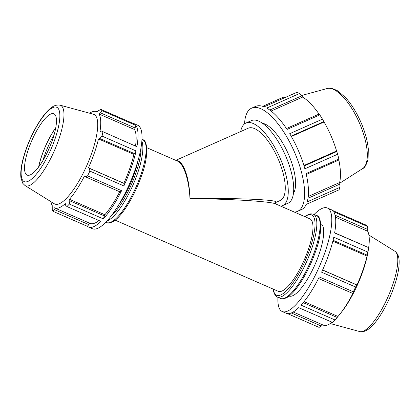 <?xml version="1.0" encoding="UTF-8"?>
<svg xmlns="http://www.w3.org/2000/svg" width="420" height="420" viewBox="0 0 420 420"><rect width="100%" height="100%" fill="white"/><g stroke="black" fill="none" stroke-linecap="round" stroke-linejoin="round"><path stroke-width="0.63" d="M291.133 136.112L323.857 121.59L322.476 119.159L289.716 133.697A56.474 21.289 66.1 0 1 304.868 168.798L337.628 154.261L336.777 151.515L304.064 166.031M269.766 110.04L301.786 95.834L299.476 93.539L266.716 108.077A56.474 21.289 66.1 0 1 287.038 129.434L319.798 114.896A56.474 21.289 66.1 0 1 322.476 119.159M306.301 174.478L338.945 159.994L338.856 159.049L306.096 173.586A56.474 21.289 66.1 0 1 307.193 201.873L339.953 187.336L339.885 184.107L308.002 198.256M339.953 187.336A56.474 21.289 66.1 0 1 339.014 189.84L306.254 204.377A56.474 21.289 66.1 0 1 301.313 209.68L297.486 211.376A56.474 21.289 66.1 0 1 294.373 212.084M244.571 123.853A56.474 21.289 66.1 0 1 251.674 108.134L255.502 106.439A56.474 21.289 66.1 0 1 256.032 106.223A56.474 21.289 66.1 0 1 264.154 106.838L296.914 92.3A56.474 21.289 66.1 0 1 299.476 93.539M284.928 97.618L283.316 97.198L262.741 106.328M271.115 111.064L302.683 97.057A52.521 19.803 66.1 0 1 319.043 114.072M301.786 95.834L302.683 97.057M291.365 136.516L324.067 122.005A52.521 19.803 66.1 0 1 336.578 150.995L336.777 151.515M323.857 121.59L324.067 122.005M251.674 108.134A56.474 21.289 66.1 0 1 252.21 107.924A56.474 21.289 66.1 0 1 294.352 151.82A56.474 21.289 66.1 0 1 297.486 211.376M281.536 206.483A56.474 21.289 66.1 0 1 281.064 206.099M262.39 123.244A39.532 14.905 66.1 0 1 288.204 153.709A39.532 14.905 66.1 0 1 293.475 193.289M337.628 154.261A56.474 21.289 66.1 0 1 338.856 159.049M319.798 114.896L319.116 114.041L286.445 128.536M308.233 196.487L339.591 182.574L339.885 184.107M338.856 160.03A52.521 19.803 66.1 0 1 339.591 182.574M303.901 165.496L336.578 150.995M135.539 145.924A52.521 14.931 -66.4 0 0 134.536 129.528L135.907 125.433A56.474 16.055 113.6 0 1 136.904 146.701L101.341 131.003L136.904 146.701M123.879 185.929L124.267 183.535L123.853 183.278A52.521 14.931 -66.4 0 0 133.917 154.387L134.652 153.709L136.059 150.948A56.474 16.055 113.6 0 1 123.879 185.929L89.875 171.092A56.474 16.055 113.6 0 1 87.575 175.865L85.391 176.799L120.199 191.982L121.58 190.701A56.474 16.055 113.6 0 1 103.357 218.899L104.864 214.751A52.521 14.931 -66.4 0 0 119.747 191.788M132.368 123.133A56.474 16.055 113.6 0 1 133.665 123.485A56.474 16.055 113.6 0 1 134.804 124.194L100.8 109.363A56.474 16.055 113.6 0 1 101.903 110.597L100.49 112.87L135.298 128.058M104.664 216.027L69.857 200.839L69.353 204.067A56.474 16.055 113.6 0 1 66.948 206.566L100.952 221.403A56.474 16.055 113.6 0 1 88.499 227.01A56.474 16.055 113.6 0 1 87.36 226.301L88.82 224.632L89.492 223.13M88.82 224.632L54.012 209.444L54.107 207.638A52.521 14.931 -66.4 0 0 54.674 207.942L90.08 223.388A52.521 14.931 -66.4 0 0 98.984 220.542M133.665 123.485L137.634 125.218A56.474 16.055 113.6 0 1 135.125 169.743A56.474 16.055 113.6 0 1 92.468 228.743L88.499 227.01M135.907 125.433L101.903 110.597M102.9 131.864A56.474 16.055 113.6 0 1 102.055 136.112L99.845 138.527L134.652 153.709M136.059 150.948L102.055 136.112M121.58 190.701L87.575 175.865M69.353 204.067L103.357 218.899M54.012 209.444L53.356 211.465L87.36 226.301M53.356 211.465A56.474 16.055 113.6 0 1 52.253 210.231L52.216 205.522A52.521 14.931 -66.4 0 1 50.977 201.7M54.674 207.942A52.521 14.931 -66.4 0 0 65.331 203.59L65.599 205.265L66.948 206.566M104.864 214.751L69.452 199.306A52.521 14.931 -66.4 0 0 84.509 176.012L85.391 176.799M69.857 200.839L69.452 199.306M124.267 183.535L89.46 168.347L89.875 171.092M89.586 113.201A52.521 14.931 -66.4 0 1 92.4 111.762A52.521 14.931 -66.4 0 1 96.673 111.662A52.521 14.931 -66.4 0 1 97.24 111.962L98.537 110.68L100.8 109.363M123.853 183.278L88.447 167.827A52.521 14.931 -66.4 0 0 98.506 138.936L99.845 138.527M89.46 168.347L88.447 167.827M133.917 154.387L98.506 138.936M101.341 131.003L99.955 131.649A52.521 14.931 -66.4 0 0 99.13 114.083L100.49 112.87M335.092 215.219L367.82 229.499L367.631 226.527L333.627 211.691A56.474 16.055 113.6 0 1 334.625 232.958L368.676 247.632L334.651 232.79M333.065 240.272L367.18 255.155L367.784 252.042L333.779 237.206A56.474 16.055 113.6 0 1 321.599 272.186L355.604 287.023L356.795 284.975L322.576 270.05M318.523 278.502L352.727 293.428L353.304 291.795L319.3 276.959A56.474 16.055 113.6 0 1 301.077 305.161L335.081 319.993L337.187 317.468L303.235 302.657M335.081 319.993A56.474 16.055 113.6 0 1 332.677 322.492L298.673 307.661A56.474 16.055 113.6 0 1 286.219 313.268L282.25 311.535A56.474 16.055 113.6 0 1 277.935 297.334M314.066 214.515A56.474 16.055 113.6 0 1 314.958 213.623A56.474 16.055 113.6 0 1 327.411 208.016L331.38 209.748A56.474 16.055 113.6 0 1 332.524 210.457L366.529 225.288A56.474 16.055 113.6 0 1 367.631 226.527M352.727 293.428L353.042 293.165A52.521 14.931 113.6 0 1 339.99 314.034A52.521 14.931 113.6 0 1 337.99 316.459L337.187 317.468M335.47 217.187L367.668 231.236A52.521 14.931 113.6 0 1 368.666 247.632M367.82 229.499L367.668 231.236M368.545 248.477A52.521 14.931 113.6 0 1 368.519 248.64A52.521 14.931 113.6 0 1 368.492 248.803L368.676 247.632M332.84 241.169L367.043 256.09A52.521 14.931 113.6 0 1 356.984 284.981L356.795 284.975M367.18 255.155L367.043 256.09M327.411 208.016A56.474 16.055 113.6 0 1 324.901 252.536A56.474 16.055 113.6 0 1 282.25 311.535M320.728 223.582A39.532 11.24 113.6 0 1 315.131 264.269A39.532 11.24 113.6 0 1 289.118 296.048M175.786 160.346L248.209 128.21A39.532 14.905 66.1 0 1 248.582 128.058A39.532 14.905 66.1 0 1 278.082 158.786A39.532 14.905 66.1 0 1 280.276 200.477L275.615 202.545C281.683 199.915 241.563 198.014 189.971 198.471C233.809 199.174 270.637 201.484 275.457 203.831L275.462 202.613M146.764 147.688L177.361 161.033C183.614 163.522 189.042 179.65 189.971 198.471C189.436 177.555 183.257 160.377 176.347 160.592M275.457 203.831L309.907 218.862A39.532 11.24 113.6 0 1 304.4 259.586A39.532 11.24 113.6 0 1 278.292 291.328L115.148 220.154M55.718 127.916A35.443 10.075 -66.4 0 0 38.724 166.866M42.934 160.524A33.437 9.508 113.6 0 1 53.938 135.314M38.603 167.029A35.695 10.148 113.6 0 1 55.755 127.712M60.076 105.173L93.387 114.235A48.888 13.897 113.6 0 1 87.124 164.797A48.888 13.897 113.6 0 1 54.322 203.779L25.016 185.53A43.874 12.474 113.6 0 0 58.616 139.934A43.874 12.474 113.6 0 0 60.076 105.173C53.86 104.197 49.859 108.68 46.594 112.035C42.761 116.293 38.976 121.832 35.238 128.662C29.699 138.925 25.583 149.258 22.89 159.663C20.963 167.228 20.333 173.428 21 178.259L22.843 183.404L25.016 185.53M137.771 161.469A39.532 11.24 113.6 0 1 119.138 204.188M134.536 129.528L99.13 114.083M51.146 113.867A33.437 9.508 113.6 0 1 53.492 113.673A33.437 9.508 113.6 0 1 51.135 143.566A33.437 9.508 113.6 0 1 29.846 175.04A33.437 9.508 113.6 0 1 26.77 174.919A33.437 9.508 113.6 0 1 30.361 144.055A33.437 9.508 113.6 0 1 51.146 113.867M322.607 269.981L356.984 284.981M304.048 301.649L337.99 316.459M322.602 324.828L321.342 326.072L291.307 312.968M287.516 313.625L319.084 327.395L321.342 326.072M368.519 248.64L368.125 251.16A48.888 13.897 113.6 0 1 341.57 312.034L339.99 314.034M368.629 247.795A56.474 16.055 113.6 0 1 367.784 252.042M355.604 287.023A56.474 16.055 113.6 0 1 353.304 291.795M332.11 322.245A52.521 14.931 113.6 0 1 323.206 325.091L293.207 312.007M240.671 131.555A45.176 17.031 66.1 0 1 245.915 123.05A45.176 17.031 66.1 0 1 246.346 122.876A45.176 17.031 66.1 0 1 280.056 157.994A45.176 17.031 66.1 0 1 282.566 205.637A45.176 17.031 66.1 0 1 280.765 206.147M245.915 123.05L251.359 120.635A45.176 17.031 66.1 0 1 251.785 120.461A45.176 17.031 66.1 0 1 285.5 155.578A45.176 17.031 66.1 0 1 288.01 203.222L282.566 205.637M362.602 168.614C364.691 168.005 366.518 164.745 368.093 158.828L368.293 148.895C367.474 140.716 365.064 131.959 361.064 122.614C356.701 112.613 351.566 104.312 345.649 97.713L338 91.035C332.498 88.226 328.855 87.397 327.07 88.541A43.874 16.543 66.1 0 1 359.567 123.338A43.874 16.543 66.1 0 1 362.602 168.614L339.717 183.236M106.979 221.015A45.176 12.842 -66.4 0 0 137.366 173.922A45.176 12.842 -66.4 0 0 141.834 141.115M141.047 147.415A43.843 12.463 113.6 0 1 135.718 173.581A43.843 12.463 113.6 0 1 111.064 216.148M141.944 139.424L142.674 139.739A45.176 12.842 113.6 0 1 140.663 175.361A45.176 12.842 113.6 0 1 106.544 222.558L105.814 222.243M53.413 107.352A40.562 11.534 -66.4 0 0 26.077 149.651A40.562 11.534 -66.4 0 0 27.573 181.555A40.562 11.534 -66.4 0 0 54.91 139.256A40.562 11.534 -66.4 0 0 53.413 107.352M314.632 251.255A45.176 12.842 113.6 0 1 280.507 298.452C281.783 299.344 284.025 298.977 287.233 297.35C296.032 292.325 308.579 271.782 315.42 251.869C323.243 231.336 321.216 215.444 316.638 215.633A45.176 12.842 113.6 0 1 314.632 251.255M280.507 298.452L277.211 297.014A45.176 12.842 -66.4 0 0 311.33 249.816A45.176 12.842 -66.4 0 0 313.341 214.195L316.638 215.633M304.967 216.704A43.843 12.463 113.6 0 1 308.065 214.993A43.843 12.463 113.6 0 1 309.682 249.475A43.843 12.463 113.6 0 1 287.915 289.191A43.843 12.463 113.6 0 1 273.352 289.17M359.804 331.585C361.442 332.409 364.14 331.732 367.909 329.558C371.957 326.702 376.131 321.925 380.415 315.236C385.828 306.731 390.364 297.292 394.023 286.923C396.79 278.954 398.449 271.903 399 265.776C399.242 261.109 399.803 255.124 394.863 251.228A43.874 12.474 113.6 0 1 392.453 285.574A43.874 12.474 113.6 0 1 359.804 331.585L330.293 323.552M327.07 88.541L301.487 95.534M142.674 139.739C147.252 139.55 149.278 155.442 141.451 175.97C134.61 195.888 122.068 216.431 113.264 221.456C110.061 223.078 107.819 223.451 106.544 222.558M96.673 111.662L97.277 111.925M277.211 297.014L275.231 295.486L273.425 291.244L273.116 289.07M304.731 216.605L306.521 215.36L310.879 213.791L313.341 214.195M394.863 251.228L368.902 235.058"/></g></svg>
